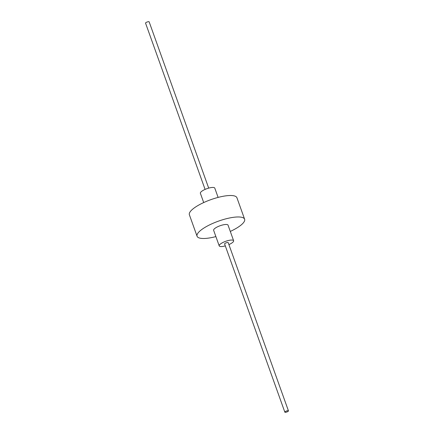 <?xml version="1.0" encoding="UTF-8"?>
<svg xmlns="http://www.w3.org/2000/svg" width="434" height="434" viewBox="0 0 434 434"><rect width="100%" height="100%" fill="white"/><g stroke="black" fill="none" stroke-linecap="round" stroke-linejoin="round"><path stroke-width="0.65" d="M218.112 197.41L214.787 188.117A7.655 2.121 160.3 0 0 213.864 187.526A7.655 2.121 160.3 0 0 205.38 189.284A7.655 2.121 160.3 0 0 200.378 193.276L203.703 202.569M228.913 244.592A7.655 2.121 160.3 0 0 233.622 240.724A7.655 2.121 160.3 0 0 232.7 240.132A7.655 2.121 160.3 0 0 224.215 241.89A7.655 2.121 160.3 0 0 219.213 245.883A7.655 2.121 160.3 0 0 220.136 246.474A7.655 2.121 160.3 0 0 225.311 245.883M233.622 240.724L228.045 225.148A7.655 2.121 160.3 0 0 227.128 224.557A7.655 2.121 160.3 0 0 218.638 226.315A7.655 2.121 160.3 0 0 213.637 230.308L219.213 245.883M230.297 231.43A25.253 7.004 160.3 0 0 244.619 219.219L236.931 197.758A25.253 7.004 160.3 0 0 233.899 195.81A25.253 7.004 160.3 0 0 205.884 201.598A25.253 7.004 160.3 0 0 189.381 214.781L197.069 236.242A25.253 7.004 160.3 0 0 200.101 238.19A25.253 7.004 160.3 0 0 215.888 236.59M244.619 219.219A25.253 7.004 160.3 0 0 241.581 217.266A25.253 7.004 160.3 0 0 213.571 223.06A25.253 7.004 160.3 0 0 197.069 236.242M288.447 410.862L228.219 242.66A1.915 0.532 160.3 0 0 227.991 242.508A1.915 0.532 160.3 0 0 225.864 242.948A1.915 0.532 160.3 0 0 224.617 243.946L284.845 412.154A1.915 0.532 160.3 0 0 285.073 412.3A1.915 0.532 160.3 0 0 287.194 411.861A1.915 0.532 160.3 0 0 288.447 410.862A1.915 0.532 160.3 0 0 288.214 410.716A1.915 0.532 160.3 0 0 286.093 411.155A1.915 0.532 160.3 0 0 284.845 412.154M208.689 188.117L149.155 21.846A1.915 0.532 160.3 0 0 148.927 21.7A1.915 0.532 160.3 0 0 146.806 22.139A1.915 0.532 160.3 0 0 145.553 23.138L205.087 189.408"/></g></svg>
